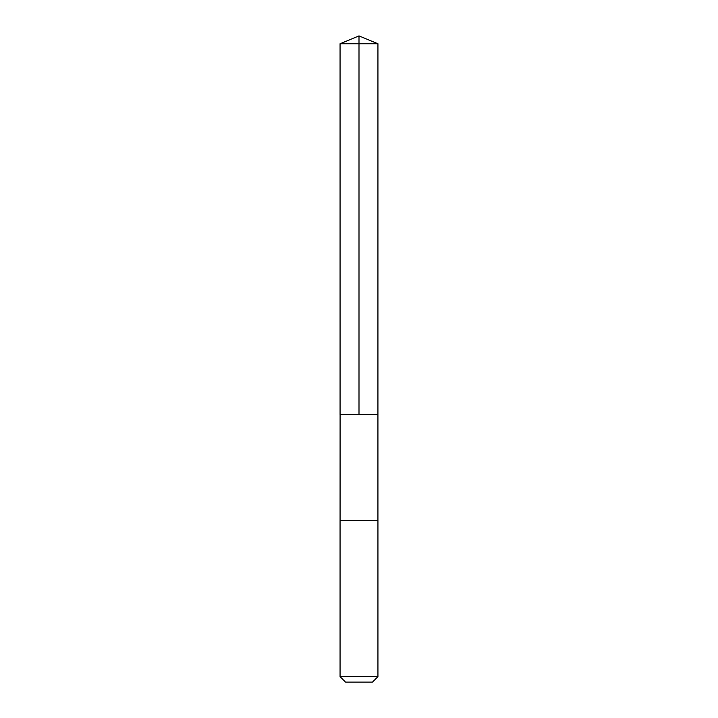 <?xml version="1.0" encoding="UTF-8"?>
<svg xmlns="http://www.w3.org/2000/svg" width="718" height="718" viewBox="0 0 718 718"><rect width="100%" height="100%" fill="white"/><g stroke="black" fill="none" stroke-linecap="round" stroke-linejoin="round"><path stroke-width="1.08" d="M340.099 414.573L377.928 414.573L377.937 43.744L340.063 43.744L340.072 414.573L377.928 414.573L377.928 520.55L340.072 520.55L340.099 414.573M377.937 520.55L340.063 520.55L340.063 676.634L377.937 676.634L377.937 520.55M377.937 676.634L372.471 682.1L345.529 682.1L340.063 676.634M359 414.573L359 35.9L340.063 43.744M359 35.9L377.937 43.744"/></g></svg>
